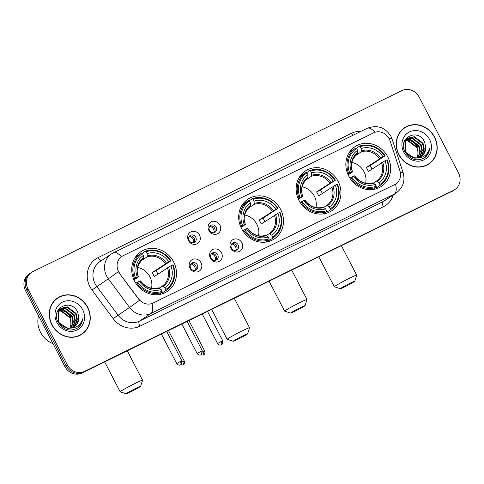 <?xml version="1.0" encoding="UTF-8"?>
<svg xmlns="http://www.w3.org/2000/svg" width="484" height="484" viewBox="0 0 484 484"><rect width="100%" height="100%" fill="white"/><g stroke="black" fill="none" stroke-linecap="round" stroke-linejoin="round"><path stroke-width="0.73" d="M241.558 228.642A23.843 21.732 56.3 0 0 274.331 238.896A23.843 21.732 56.3 0 0 280.641 209.469A23.843 21.732 56.3 0 0 247.875 199.214A23.843 21.732 56.3 0 0 241.558 228.642M299.003 200.461A23.843 21.732 56.3 0 0 331.77 210.715A23.843 21.732 56.3 0 0 338.086 181.294A23.843 21.732 56.3 0 0 305.313 171.04A23.843 21.732 56.3 0 0 299.003 200.461M348.704 176.085A23.843 21.732 56.3 0 0 381.471 186.334A23.843 21.732 56.3 0 0 387.781 156.913A23.843 21.732 56.3 0 0 355.014 146.658A23.843 21.732 56.3 0 0 348.704 176.085M134.57 281.125A23.843 21.732 56.3 0 0 167.337 291.38A23.843 21.732 56.3 0 0 173.647 261.959A23.843 21.732 56.3 0 0 140.88 251.704A23.843 21.732 56.3 0 0 134.57 281.125M201.035 262.782A6.752 6.153 -123.7 0 1 198.609 271.482A6.752 6.153 -123.7 0 1 189.976 268.209A6.752 6.153 -123.7 0 1 192.402 259.509A6.752 6.153 -123.7 0 1 201.035 262.782M190.648 268.148A4.047 3.69 56.3 0 0 196.214 269.891A4.047 3.69 56.3 0 0 197.284 264.893A4.047 3.69 56.3 0 0 191.718 263.151A4.047 3.69 56.3 0 0 190.648 268.148M221.46 252.763A6.752 6.153 -123.7 0 1 219.034 261.457A6.752 6.153 -123.7 0 1 210.401 258.19A6.752 6.153 -123.7 0 1 212.833 249.49A6.752 6.153 -123.7 0 1 221.46 252.763M211.072 258.129A4.047 3.69 56.3 0 0 216.638 259.872A4.047 3.69 56.3 0 0 217.709 254.874A4.047 3.69 56.3 0 0 212.143 253.132A4.047 3.69 56.3 0 0 211.072 258.129M241.885 242.744A6.752 6.153 -123.7 0 1 239.459 251.438A6.752 6.153 -123.7 0 1 230.826 248.171A6.752 6.153 -123.7 0 1 233.258 239.471A6.752 6.153 -123.7 0 1 241.885 242.744M231.497 248.111A4.047 3.69 56.3 0 0 237.063 249.853A4.047 3.69 56.3 0 0 238.134 244.856A4.047 3.69 56.3 0 0 232.568 243.113A4.047 3.69 56.3 0 0 231.497 248.111M199.505 235.109A6.752 6.153 -123.7 0 1 197.073 243.809A6.752 6.153 -123.7 0 1 188.445 240.536A6.752 6.153 -123.7 0 1 190.871 231.842A6.752 6.153 -123.7 0 1 199.505 235.109M189.117 240.481A4.047 3.69 56.3 0 0 194.677 242.218A4.047 3.69 56.3 0 0 195.754 237.227A4.047 3.69 56.3 0 0 190.188 235.484A4.047 3.69 56.3 0 0 189.117 240.481M219.93 225.09A6.752 6.153 -123.7 0 1 217.498 233.79A6.752 6.153 -123.7 0 1 208.87 230.517A6.752 6.153 -123.7 0 1 211.296 221.817A6.752 6.153 -123.7 0 1 219.93 225.09M209.542 230.457A4.047 3.69 56.3 0 0 215.102 232.199A4.047 3.69 56.3 0 0 216.179 227.202A4.047 3.69 56.3 0 0 210.613 225.465A4.047 3.69 56.3 0 0 209.542 230.457M191.023 263.774A4.047 3.69 -123.7 0 1 195.742 265.922A4.047 3.69 -123.7 0 1 195.373 270.296M211.447 253.755A4.047 3.69 -123.7 0 1 216.167 255.903A4.047 3.69 -123.7 0 1 215.797 260.277M231.872 243.736A4.047 3.69 -123.7 0 1 236.597 245.884A4.047 3.69 -123.7 0 1 236.222 250.258M189.486 236.101A4.047 3.69 -123.7 0 1 194.211 238.249A4.047 3.69 -123.7 0 1 193.836 242.629M209.911 226.082A4.047 3.69 -123.7 0 1 214.636 228.23A4.047 3.69 -123.7 0 1 214.261 232.604M119.675 273.266A12.148 11.072 -123.7 0 1 118.556 271.47A12.148 11.072 -123.7 0 1 121.768 256.478A12.148 11.072 -123.7 0 1 122.924 255.812L373.636 132.828A12.148 11.072 -123.7 0 1 389.989 140.662L399.917 170.822A12.148 11.072 -123.7 0 1 395.882 183.866A12.148 11.072 -123.7 0 1 394.726 184.531L153.119 303.051A12.148 11.072 -123.7 0 1 138.702 298.961L119.451 273.412L117.715 269.903M51.885 324.837A21.822 19.886 56.3 0 0 81.869 334.22A21.822 19.886 56.3 0 0 87.646 307.292A21.822 19.886 56.3 0 0 57.656 297.908A21.822 19.886 56.3 0 0 51.885 324.837M81.245 334.619A21.822 19.886 56.3 0 0 83.345 332.835M398.822 154.644A21.822 19.886 56.3 0 0 428.806 164.028A21.822 19.886 56.3 0 0 434.584 137.105A21.822 19.886 56.3 0 0 404.594 127.722A21.822 19.886 56.3 0 0 398.822 154.644M428.183 164.427A21.822 19.886 56.3 0 0 430.282 162.642M375.015 132.271A15.748 6.431 -116.1 0 0 367.12 128.333L113.462 252.763A15.748 6.431 63.9 0 1 121.387 256.738L121.768 256.478M31.569 272.359L29.107 274.004A13.498 12.3 56.3 0 0 25.531 290.66L64.826 366.461A13.498 12.3 56.3 0 0 82.086 373.007L452.377 191.138A13.498 12.3 56.3 0 0 453.665 190.4A13.498 12.3 56.3 0 1 452.377 191.138L83.321 372.184L453.611 190.321A13.498 12.3 56.3 0 0 454.893 189.577A13.498 12.3 56.3 0 0 458.469 172.921L419.174 97.121A13.498 12.3 56.3 0 0 401.914 90.581L32.851 271.621A13.498 12.3 56.3 0 0 31.569 272.359A13.498 12.3 56.3 0 0 27.999 289.015L67.288 364.821A13.498 12.3 56.3 0 0 84.555 371.361L453.611 190.321M64.826 366.461L66.054 365.638A13.498 12.3 56.3 0 0 83.321 372.184A13.498 12.3 56.3 0 1 66.054 365.638L26.765 289.837L66.054 365.638L67.288 364.821M30.335 273.182A13.498 12.3 56.3 0 0 26.765 289.837A13.498 12.3 56.3 0 1 30.335 273.182M400.335 172.425A15.748 1.882 -18.2 0 1 403.105 172.6C405.368 180.937 403.045 187.75 396.136 193.043A17.999 16.402 -123.7 0 1 394.424 194.03A15.748 6.431 63.9 0 0 395.519 184.108L152 303.565A15.748 6.431 -116.1 0 1 150.905 313.487A17.999 16.402 -123.7 0 1 129.549 307.425A15.748 0.351 -36.5 0 0 139.507 300.298L119.451 273.412M406.445 126.893A21.822 19.886 56.3 0 0 403.989 128.145M59.508 297.079A21.822 19.886 56.3 0 0 57.051 298.332M451.149 191.96A13.498 12.3 56.3 0 0 452.431 191.222L454.893 189.577M57.784 298.096A21.599 19.681 56.3 0 0 52.066 324.746A21.599 19.681 56.3 0 0 81.742 334.033A21.599 19.681 56.3 0 0 87.459 307.382A21.599 19.681 56.3 0 0 57.784 298.096L56.549 298.918A21.599 19.681 56.3 0 0 54.952 300.122M38.563 315.804A22.494 20.503 56.3 0 0 40.547 332.296A22.494 20.503 56.3 0 0 53.004 343.658M69.938 328.013A11.247 10.249 56.3 0 0 70.12 318.52L69.763 317.692L61.002 311.097L58.497 311.115M59.411 309.839L63.446 309.47L72.207 316.064L73.393 321.763L71.329 327.795M59.217 310.075L62.956 309.79L71.717 316.385L72.903 322.09L71.027 327.862M60.258 308.98L65.4 308.163L74.161 314.757L75.353 320.456L73.707 325.871L72.491 327.456M60.04 309.185L64.916 308.489L73.677 315.084L74.863 320.783L73.217 326.198L72.207 327.553M68.704 328.037A11.247 10.249 56.3 0 0 74.463 326.452A11.247 10.249 56.3 0 0 78.783 317.607L77.755 312.398C71.426 297.4 50.136 308.254 58.013 321.975C63.265 330.021 69.865 332 77.815 327.91C80.689 325.659 82.316 322.622 82.703 318.811C80.435 325.52 75.77 328.594 68.704 328.037C64.372 327.765 61.026 325.702 58.661 321.842L58.467 311.164L61.19 308.266L67.361 306.856L76.121 313.45L77.307 319.156L75.661 324.57L73.562 326.984M60.948 308.429L66.871 307.183L75.631 313.777L76.817 319.482L75.171 324.897L73.302 327.111M78.783 317.607L77.131 323.59L74.312 326.549M70.283 328.206L67.585 328.327L58.177 322.169L57.977 311.49L61.19 308.266M57.596 311.097L58.352 310.903M58.667 310.843L61.492 310.77L70.253 317.365L70.077 328.001M57.505 311.315L58.177 311.164M58.298 310.286L59.127 309.935M58.08 310.486L58.927 310.165M57.705 310.867L59.992 309.119M57.844 310.583L59.236 309.566M58.994 309.736L59.768 309.306M56.858 322.398A15.748 14.351 56.3 0 0 77.004 330.027A15.748 14.351 56.3 0 0 82.667 309.736A15.748 14.351 56.3 0 0 62.527 302.101A15.748 14.351 56.3 0 0 56.858 322.398M58.945 309.772L65.86 311.744L71.015 317.244M78.789 335.872A21.599 19.681 56.3 0 0 80.513 334.855L81.742 334.033M82.703 318.811L80.731 324.607L77.567 328.073M404.721 127.903A21.599 19.681 56.3 0 0 399.004 154.553A21.599 19.681 56.3 0 0 428.679 163.84A21.599 19.681 56.3 0 0 434.396 137.19A21.599 19.681 56.3 0 0 404.721 127.903L403.487 128.726A21.599 19.681 56.3 0 0 401.889 129.93M416.875 157.82A11.247 10.249 56.3 0 0 417.057 148.328L416.7 147.499L407.939 140.905L405.435 140.923M406.348 139.646L410.384 139.277L419.144 145.872L420.33 151.571L418.267 157.602M406.155 139.882L409.894 139.604L418.654 146.198L419.84 151.897L417.964 157.669M407.195 138.793L412.338 137.97L421.098 144.565L422.29 150.264L420.644 155.679L419.428 157.264M406.971 138.993L411.854 138.297L420.608 144.891L421.8 150.591L420.154 156.005L419.144 157.361M415.641 157.844A11.247 10.249 56.3 0 0 421.401 156.259A11.247 10.249 56.3 0 0 425.72 147.414L424.692 142.211C418.364 127.207 397.068 138.061 404.951 151.782C410.202 159.829 416.803 161.807 424.752 157.717C427.626 155.467 429.254 152.43 429.641 148.618C427.372 155.328 422.707 158.407 415.641 157.844C411.309 157.578 407.964 155.509 405.598 151.649L405.404 140.971L408.127 138.073L414.298 136.663L423.058 143.258L424.244 148.963L422.599 154.378L420.499 156.792M407.885 138.236L413.808 136.99L422.568 143.585L423.754 149.29L422.108 154.705L420.239 156.919M425.72 147.414L424.069 153.398L421.249 156.356M417.22 158.014L414.522 158.135L405.114 151.976L404.914 141.298L408.127 138.073M404.533 140.905L405.289 140.711M405.604 140.65L408.429 140.578L417.19 147.172L417.014 157.808M404.442 141.122L405.114 140.977M405.235 140.094L406.064 139.743M405.017 140.293L405.858 139.973M404.642 140.675L406.929 138.926M404.781 140.39L406.173 139.374M405.931 139.543L406.705 139.114M403.795 152.206A15.748 14.351 56.3 0 0 423.942 159.835A15.748 14.351 56.3 0 0 429.604 139.543A15.748 14.351 56.3 0 0 409.464 131.908A15.748 14.351 56.3 0 0 403.795 152.206M406.409 139.58L413.034 141.703L417.952 147.051M425.726 165.679A21.599 19.681 56.3 0 0 427.451 164.663L428.679 163.84M429.641 148.618L427.662 154.42L424.504 157.887M130.662 391.858A8.101 0.399 152.6 0 0 140.62 386.311A8.101 0.399 152.6 0 0 136.204 388.162A8.101 0.399 152.6 0 0 126.257 393.752A8.101 0.399 152.6 0 0 130.662 391.858M126.257 393.752L120.207 391.84A12.596 0.623 -27.4 0 1 120.177 391.822A12.596 0.623 -27.4 0 1 135.677 383.146A12.596 0.623 -27.4 0 1 142.55 380.224A12.596 0.623 -27.4 0 1 142.55 380.261L140.62 386.311M151.522 288.246A16.65 15.173 56.3 0 0 149.883 276.763A16.65 15.173 56.3 0 0 137.692 267.507M165.74 289.523L165.849 290.533A22.318 20.34 56.3 0 0 166.181 290.315A22.318 20.34 56.3 0 0 173.03 264.815L172.594 264.978A21.417 19.517 56.3 0 1 165.74 289.523L164.784 287.678A19.348 17.63 56.3 0 0 170.888 265.813L154.178 276.564A16.65 15.173 56.3 0 0 153.271 274.507A16.65 15.173 56.3 0 0 152.109 272.571L168.819 261.82A19.348 17.63 56.3 0 0 147.118 253.598L146.162 251.753A21.417 19.517 56.3 0 1 170.525 260.985L170.961 260.828A22.318 20.34 56.3 0 0 145.436 251.154L146.162 251.753M159.351 288.053L162.291 286.092L164.784 287.678M170.961 260.828L156.011 270.659A21.369 19.475 -123.7 0 1 157.143 272.607A21.369 19.475 -123.7 0 1 157.851 274.107M165.849 290.533L162.551 292.729A22.318 20.34 56.3 0 0 162.884 292.511L166.181 290.315M162.551 292.729L161.971 292.251M158.734 294.587A22.318 20.34 56.3 0 0 158.867 294.538L162.164 292.336L162.055 291.332A21.417 19.517 56.3 0 1 137.692 282.099L136.639 282.668A22.318 20.34 56.3 0 0 162.164 292.336M142.187 253.326L145.436 251.154M136.639 282.668L135.786 283.237M170.525 260.985L168.819 261.82M170.888 265.813L172.594 264.978M137.692 282.099L139.398 281.258A19.348 17.63 56.3 0 0 161.099 289.486L162.055 291.332M147.118 253.598L147.124 256.841L140.777 261.076M140.384 280.998L139.398 281.258M161.099 289.486L158.698 287.853C151.661 289.68 145.605 287.351 140.535 280.865M133.693 279.262L135.623 278.106A21.417 19.517 56.3 0 1 142.477 253.562L141.751 252.963A22.318 20.34 56.3 0 0 141.419 253.18L138.121 255.377A22.318 20.34 56.3 0 0 134.612 258.414M141.419 253.18A22.318 20.34 56.3 0 0 134.57 278.675M142.477 253.562L143.433 255.407A19.348 17.63 56.3 0 0 137.329 277.272L135.623 278.106M138.466 276.878C135.75 270.435 137.414 264.355 143.445 258.644L143.433 255.407M137.329 277.272L138.315 277.005L133.971 279.903M143.681 257.694A17.303 15.772 56.3 0 0 138.315 276.909L138.315 277.005M156.011 270.659L152.109 272.571M237.65 339.375A8.101 0.399 152.6 0 0 247.614 333.821A8.101 0.399 152.6 0 0 243.198 335.678A8.101 0.399 152.6 0 0 233.252 341.268A8.101 0.399 152.6 0 0 237.65 339.375M233.252 341.268L227.202 339.357A12.596 0.623 -27.4 0 1 227.171 339.332A12.596 0.623 -27.4 0 1 242.672 330.663A12.596 0.623 -27.4 0 1 249.544 327.741A12.596 0.623 -27.4 0 1 249.544 327.771L247.614 333.821M258.517 235.756A16.65 15.173 56.3 0 0 256.871 224.28A16.65 15.173 56.3 0 0 244.686 215.023M272.734 237.039L272.843 238.043A22.318 20.34 56.3 0 0 273.176 237.826A22.318 20.34 56.3 0 0 280.024 212.331L279.589 212.488A21.417 19.517 56.3 0 1 272.734 237.039L271.778 235.188A19.348 17.63 56.3 0 0 277.883 213.323L261.172 224.074A16.65 15.173 56.3 0 0 260.265 222.017A16.65 15.173 56.3 0 0 259.103 220.087L275.813 209.336A19.348 17.63 56.3 0 0 254.112 201.114L253.156 199.263A21.417 19.517 56.3 0 1 277.52 208.501L277.955 208.344A22.318 20.34 56.3 0 0 252.43 198.67L253.156 199.263M266.345 235.563L269.286 233.609L271.778 235.188M277.955 208.344L263.006 218.175A21.369 19.475 -123.7 0 1 264.137 220.117A21.369 19.475 -123.7 0 1 264.845 221.624M272.843 238.043L269.546 240.239A22.318 20.34 56.3 0 0 269.878 240.028L273.176 237.826M269.546 240.239L268.965 239.768M265.728 242.097A22.318 20.34 56.3 0 0 265.861 242.048L269.152 239.852L269.05 238.848A21.417 19.517 56.3 0 1 244.686 229.61L243.633 230.178A22.318 20.34 56.3 0 0 269.152 239.852M249.181 200.836L252.43 198.67M243.633 230.178L242.78 230.747M277.52 208.501L275.813 209.336M277.883 213.323L279.589 212.488M244.686 229.61L246.392 228.775A19.348 17.63 56.3 0 0 268.088 236.997L269.05 238.848M254.112 201.114L254.118 204.357L247.772 208.586M247.378 228.508L246.392 228.775M268.088 236.997L265.692 235.369C258.656 237.196 252.6 234.867 247.53 228.381M240.687 226.778L242.617 225.623A21.417 19.517 56.3 0 1 249.472 201.072L248.746 200.479A22.318 20.34 56.3 0 0 248.413 200.691L245.116 202.893A22.318 20.34 56.3 0 0 241.607 205.93M248.413 200.691A22.318 20.34 56.3 0 0 241.564 226.191M249.472 201.072L250.428 202.923A19.348 17.63 56.3 0 0 244.323 224.788L242.617 225.623M245.461 224.388C242.744 217.945 244.408 211.871 250.44 206.16L250.428 202.923M244.323 224.788L245.309 224.522L240.965 227.413M250.67 205.21A17.303 15.772 56.3 0 0 245.309 224.425L245.309 224.522M263.006 218.175L259.103 220.087M295.095 311.194A8.101 0.399 152.6 0 0 305.059 305.646A8.101 0.399 152.6 0 0 300.643 307.497A8.101 0.399 152.6 0 0 290.696 313.087A8.101 0.399 152.6 0 0 295.095 311.194M290.696 313.087L284.64 311.176A12.596 0.623 -27.4 0 1 284.616 311.158A12.596 0.623 -27.4 0 1 300.11 302.482A12.596 0.623 -27.4 0 1 306.983 299.56A12.596 0.623 -27.4 0 1 306.983 299.596L305.059 305.646M315.955 207.582A16.65 15.173 56.3 0 0 314.316 196.099A16.65 15.173 56.3 0 0 302.131 186.842M330.179 208.858L330.282 209.868A22.318 20.34 56.3 0 0 330.614 209.651A22.318 20.34 56.3 0 0 337.463 184.15L337.027 184.313A21.417 19.517 56.3 0 1 330.179 208.858L329.217 207.013A19.348 17.63 56.3 0 0 335.321 185.148L318.611 195.899A16.65 15.173 56.3 0 0 317.704 193.842A16.65 15.173 56.3 0 0 316.548 191.906L333.258 181.155A19.348 17.63 56.3 0 0 311.557 172.933L310.595 171.088A21.417 19.517 56.3 0 1 334.964 180.32L335.394 180.163A22.318 20.34 56.3 0 0 309.875 170.489L310.595 171.088M323.79 207.388L326.724 205.428L329.217 207.013M335.394 180.163L320.444 189.994A21.369 19.475 -123.7 0 1 321.576 191.942A21.369 19.475 -123.7 0 1 322.29 193.443M330.282 209.868L326.99 212.065A22.318 20.34 56.3 0 0 327.317 211.847L330.614 209.651M326.99 212.065L326.41 211.587M323.167 213.922A22.318 20.34 56.3 0 0 323.3 213.874L326.597 211.671L326.488 210.667A21.417 19.517 56.3 0 1 302.125 201.435L301.078 202.003A22.318 20.34 56.3 0 0 326.597 211.671M306.62 172.661L309.875 170.489M301.078 202.003L300.225 202.572M334.964 180.32L333.258 181.155M335.321 185.148L337.027 184.313M302.125 201.435L303.831 200.594A19.348 17.63 56.3 0 0 325.532 208.822L326.488 210.667M311.557 172.933L311.563 176.176L305.216 180.411M304.817 200.334L303.831 200.594M325.532 208.822L323.13 207.188C316.094 209.015 310.044 206.686 304.968 200.201M298.126 198.597L300.056 197.442A21.417 19.517 56.3 0 1 306.91 172.897L306.184 172.298A22.318 20.34 56.3 0 0 305.858 172.516L302.56 174.712A22.318 20.34 56.3 0 0 299.051 177.749M305.858 172.516A22.318 20.34 56.3 0 0 299.009 198.01M306.91 172.897L307.866 174.742A19.348 17.63 56.3 0 0 301.762 196.607L300.056 197.442M302.905 196.214C300.189 189.77 301.847 183.69 307.878 177.979L307.866 174.742M301.762 196.607L302.748 196.341L298.41 199.239M308.114 177.029A17.303 15.772 56.3 0 0 302.748 196.244L302.748 196.341M320.444 189.994L316.548 191.906M344.796 286.818A8.101 0.399 152.6 0 0 354.76 281.264A8.101 0.399 152.6 0 0 350.337 283.116A8.101 0.399 152.6 0 0 340.397 288.706A8.101 0.399 152.6 0 0 344.796 286.818M340.397 288.706L334.341 286.794A12.596 0.623 -27.4 0 1 334.317 286.776A12.596 0.623 -27.4 0 1 349.811 278.1A12.596 0.623 -27.4 0 1 356.684 275.178A12.596 0.623 -27.4 0 1 356.684 275.214L354.76 281.264M365.656 183.2A16.65 15.173 56.3 0 0 364.016 171.717A16.65 15.173 56.3 0 0 351.832 162.461M379.873 184.477L379.982 185.487A22.318 20.34 56.3 0 0 380.315 185.269A22.318 20.34 56.3 0 0 387.164 159.774L386.728 159.932A21.417 19.517 56.3 0 1 379.873 184.477L378.918 182.631A19.348 17.63 56.3 0 0 385.022 160.767L368.312 171.517A16.65 15.173 56.3 0 0 367.404 169.46A16.65 15.173 56.3 0 0 366.243 167.524L382.953 156.78A19.348 17.63 56.3 0 0 361.252 148.552L360.296 146.706A21.417 19.517 56.3 0 1 384.659 155.939L385.095 155.781A22.318 20.34 56.3 0 0 359.576 146.107L360.296 146.706M373.491 183.006L376.425 181.046L378.918 182.631M385.095 155.781L370.145 165.613A21.369 19.475 -123.7 0 1 371.276 167.561A21.369 19.475 -123.7 0 1 371.99 169.067M379.982 185.487L376.685 187.683A22.318 20.34 56.3 0 0 377.018 187.465L380.315 185.269M376.685 187.683L376.11 187.205M372.868 189.54A22.318 20.34 56.3 0 0 373.001 189.492L376.298 187.296L376.189 186.286A21.417 19.517 56.3 0 1 351.826 177.053L350.773 177.622A22.318 20.34 56.3 0 0 376.298 187.296M356.321 148.279L359.576 146.107M350.773 177.622L349.92 178.191M384.659 155.939L382.953 156.78M385.022 160.767L386.728 159.932M351.826 177.053L353.532 176.218A19.348 17.63 56.3 0 0 375.233 184.44L376.189 186.286M361.252 148.552L361.264 151.794L354.911 156.029M354.518 175.952L353.532 176.218M375.233 184.44L372.831 182.813C365.795 184.634 359.745 182.305 354.669 175.819M347.827 174.216L349.757 173.066A21.417 19.517 56.3 0 1 356.611 148.515L355.885 147.916A22.318 20.34 56.3 0 0 355.552 148.134L352.261 150.33A22.318 20.34 56.3 0 0 348.752 153.368M355.552 148.134A22.318 20.34 56.3 0 0 348.71 173.635M356.611 148.515L357.567 150.361A19.348 17.63 56.3 0 0 351.463 172.225L349.757 173.066M352.6 171.832C349.89 165.389 351.547 159.315 357.579 153.603L357.567 150.361M351.463 172.225L352.449 171.959L348.105 174.857M357.815 152.654A17.303 15.772 56.3 0 0 352.449 171.868L352.449 171.959M370.145 165.613L366.243 167.524M193.546 242.708A4.949 4.513 56.3 0 0 193.098 239.12A4.949 4.513 56.3 0 0 189.304 236.343M213.97 232.683A4.949 4.513 56.3 0 0 213.523 229.101A4.949 4.513 56.3 0 0 209.729 226.318M195.082 270.374A4.949 4.513 56.3 0 0 194.635 266.793A4.949 4.513 56.3 0 0 190.835 264.01M215.507 260.356A4.949 4.513 56.3 0 0 215.059 256.774A4.949 4.513 56.3 0 0 211.26 253.991M235.932 250.337A4.949 4.513 56.3 0 0 235.484 246.755A4.949 4.513 56.3 0 0 231.685 243.972M393.274 194.949A22.494 20.503 -123.7 0 1 383.395 206.747L139.882 326.204A22.494 20.503 -123.7 0 1 113.177 318.629L91.978 289.995A22.494 20.503 -123.7 0 1 97.998 257.682L351.656 133.245A4.501 1.839 -116.1 0 0 353.024 135.248M351.656 133.245A22.494 20.503 -123.7 0 1 361.046 131.309M113.177 318.629L129.549 307.425L108.343 278.79A17.999 16.402 -123.7 0 1 106.686 276.134A17.999 16.402 -123.7 0 1 111.447 253.925L99.898 261.626A17.999 16.402 56.3 0 0 95.13 283.836A17.999 16.402 56.3 0 0 96.794 286.498L117.993 315.126A17.999 16.402 56.3 0 0 139.35 321.188L382.868 201.731A17.999 16.402 56.3 0 0 384.58 200.745L396.136 193.043M118.38 271.615A15.748 0.351 -36.5 0 1 108.343 278.79L91.978 289.995M383.395 206.747A4.501 1.839 -116.1 0 1 382.868 201.731L394.424 194.03L150.905 313.487L139.35 321.188A4.501 1.839 -116.1 0 0 139.882 326.204M389.233 138.829A15.748 1.882 -18.2 0 1 392.046 138.999L403.105 172.6M27.999 289.015L25.531 290.66M84.555 371.361L82.086 373.007M97.998 257.682A4.501 1.839 -116.1 0 0 101.174 260.773M162.291 286.092A16.65 15.173 56.3 0 0 167.416 267.737M166.436 263.114A17.303 15.772 56.3 0 0 147.366 255.891M163.138 286.316A17.303 15.772 56.3 0 0 168.505 267.108M140.384 280.901A17.303 15.772 56.3 0 0 159.454 288.125M165.346 263.744A16.65 15.173 56.3 0 0 147.124 256.841M269.286 233.609A16.65 15.173 56.3 0 0 274.41 215.247M273.43 210.631A17.303 15.772 56.3 0 0 254.36 203.401M270.132 233.832A17.303 15.772 56.3 0 0 275.499 214.618M247.378 228.412A17.303 15.772 56.3 0 0 266.448 235.641M272.341 211.26A16.65 15.173 56.3 0 0 254.118 204.357M326.724 205.428A16.65 15.173 56.3 0 0 331.849 187.072M330.874 182.45A17.303 15.772 56.3 0 0 311.799 175.22M327.577 205.652A17.303 15.772 56.3 0 0 332.938 186.443M304.817 200.237A17.303 15.772 56.3 0 0 323.887 207.461M329.786 183.079A16.65 15.173 56.3 0 0 311.563 176.176M376.425 181.046A16.65 15.173 56.3 0 0 381.549 162.691M380.569 158.068A17.303 15.772 56.3 0 0 361.5 150.845M377.272 181.276A17.303 15.772 56.3 0 0 382.638 162.061M354.518 175.855A17.303 15.772 56.3 0 0 373.587 183.085M379.48 158.698A16.65 15.173 56.3 0 0 361.264 151.794M180.26 364.96L182.976 365.027A2.922 1.192 63.9 0 0 183.031 364.996A2.922 1.192 -116.1 0 0 182.686 361.736L182.214 361.971M168.505 330.614L184.283 361.058L182.686 361.736M200.685 354.935L203.401 355.008A2.922 1.192 63.9 0 0 203.455 354.978A2.922 1.192 -116.1 0 0 203.117 351.717L202.639 351.953M188.929 320.596L204.708 351.039L203.117 351.717M180.302 361.53L176.702 363.544C178.566 365.995 180.841 364.815 180.296 364.948L180.586 364.821A2.922 1.192 63.9 0 0 180.647 364.791A2.922 1.192 -116.1 0 0 180.302 361.53L181.893 360.852L166.684 331.504M200.727 351.511L197.127 353.52C198.991 355.976 201.265 354.796 200.721 354.929L201.011 354.802A2.922 1.192 63.9 0 0 201.072 354.772A2.922 1.192 -116.1 0 0 200.727 351.511L202.324 350.833L187.108 321.485M221.152 341.486L217.552 343.501C219.415 345.957 221.69 344.777 221.146 344.904L221.436 344.783A2.922 1.192 63.9 0 0 221.497 344.747A2.922 1.192 -116.1 0 0 221.152 341.486L222.749 340.809L207.533 311.466M392.046 138.999L390.915 136.313C385.185 127.25 377.254 124.588 367.12 128.333M113.462 252.763L111.447 253.925M127.31 350.821L142.55 380.224M104.683 361.923L120.177 391.822M234.298 298.338L249.544 327.741M211.677 309.433L227.171 339.332M291.743 270.157L306.983 299.56M269.116 281.258L284.616 311.158M341.444 245.775L356.684 275.178M318.817 256.877L334.317 286.776M184.283 361.058C185.251 364.01 182.831 365.251 183.248 364.875L182.976 365.027M204.708 351.039C205.676 353.986 203.256 355.232 203.673 354.857L203.401 355.008M176.702 363.544L161.432 334.081M181.893 360.852L181.343 364.289L180.586 364.821M197.127 353.52L181.857 324.062M202.324 350.833L201.767 354.27L201.011 354.802M217.552 343.501L202.282 314.043M222.749 340.809L222.192 344.251L221.436 344.783"/></g></svg>
